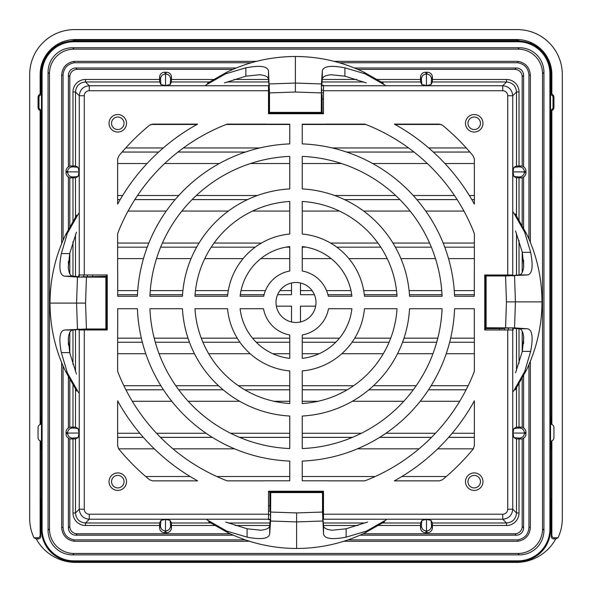 <?xml version="1.0" encoding="UTF-8"?>
<svg xmlns="http://www.w3.org/2000/svg" width="592" height="592" viewBox="0 0 592 592"><rect width="100%" height="100%" fill="white"/><g stroke="black" fill="none" stroke-linecap="round" stroke-linejoin="round"><path stroke-width="0.89" d="M74.067 560.861L517.933 560.861A32.035 31.99 -135 0 0 549.909 528.885L550.53 529.514A32.035 31.99 -135 0 1 518.562 561.49L73.438 561.49A32.079 31.99 135 0 1 47.649 548.414A32.035 31.99 -45 0 0 73.438 561.49L74.067 560.861A32.035 31.99 -45 0 1 42.091 528.885L41.47 529.514A32.035 31.99 -45 0 0 47.649 548.414M41.47 529.514L41.47 73.097L42.091 73.726L42.091 528.885M518.562 41.122A32.035 31.99 135 0 1 550.53 73.097L549.909 73.726A32.035 31.99 135 0 0 517.933 41.751L518.562 41.122L73.438 41.122A32.035 31.99 45 0 0 41.47 73.097M550.53 529.514L550.53 73.097M41.47 109.853A2.501 2.501 0 0 1 38.968 107.352L38.968 97.354A2.501 2.501 0 0 1 41.47 94.853M111.533 481.673A6.246 6.246 0 0 0 120.901 487.083A6.246 6.246 0 0 0 120.901 476.257A6.246 6.246 0 0 0 111.533 481.673M111.533 123.291A6.246 6.246 0 0 1 120.901 117.882A6.246 6.246 0 0 1 120.901 128.701A6.246 6.246 0 0 1 111.533 123.291M72.986 384.711L72.986 427.106L75.487 427.15L78.085 428.453L72.527 427.994L70.759 427.106A5.002 5.002 -153.4 0 0 69.797 427.202L69.797 379.294M75.487 217.271L75.487 177.815L70.759 177.852A5.002 5.002 153.4 0 1 69.797 177.763L69.797 226.899M87.283 274.991L87.283 276.93M87.283 329.263L87.283 329.973M83.753 329.973L83.753 329.263M83.753 276.93L83.753 274.991M78.854 277.115L78.854 274.991L84.264 274.991L84.264 95.741L79.261 95.741L79.254 277.123M79.254 329.071L79.261 509.224C79.868 515.277 83.198 518.614 89.259 519.221L268.509 519.221L268.509 491.234L323.491 491.234L323.491 514.219L502.741 514.219L502.741 519.221L323.491 519.221L323.491 514.219M78.854 329.078L78.854 329.973L107.248 329.973L107.248 274.991L84.264 274.991M165.531 74.858L165.531 85.551L170.133 84.567L170.592 79.01C170.281 75.998 168.616 74.333 165.597 74.03M67.547 171.843L79.069 171.909L78.085 167.307L72.527 166.855L70.759 165.967A5.002 5.002 -153.4 0 0 69.797 166.063L69.797 76.805A7.726 7.496 45 0 1 77.182 69.419L75.776 68.006A7.726 7.496 45 0 0 68.391 75.391L68.391 166.863A5.002 5.002 -153.4 0 0 66.038 171.103L67.547 171.843C67.858 168.824 69.516 167.159 72.527 166.855M68.376 171.909L67.547 171.858M66.038 171.103L66.038 172.716L67.547 171.961C67.858 175.003 69.516 176.668 72.527 176.971L78.085 176.512L79.069 171.909M75.487 177.815L78.085 176.512M69.797 353.084L69.797 332.43M69.797 273.763L69.797 253.11M72.986 427.106L70.759 427.106M68.391 376.793L68.391 428.001A5.002 5.002 -153.4 0 0 66.038 432.241L68.376 433.055L79.069 433.055L78.085 428.453M67.547 432.981C67.858 429.962 69.516 428.297 72.527 427.994M67.547 432.996L67.547 433.107C67.858 436.141 69.516 437.806 72.527 438.11L78.085 437.651L79.069 433.055M159.588 527.724A5.002 5.002 116.6 0 0 164.583 532.726L165.464 530.935C162.445 530.624 160.78 528.967 160.469 525.955L159.588 527.724L159.625 522.995L85.477 522.995C79.417 522.396 76.087 519.066 75.487 513.005L75.487 438.953L78.085 437.651M75.487 166.012L75.487 91.96C76.087 85.899 79.417 82.569 85.477 81.97L159.625 81.97L159.588 79.469L85.477 79.469A12.513 12.499 45 0 0 72.986 91.96L72.986 165.967L75.487 166.012L78.085 167.307M165.531 519.413L165.464 530.935L166.478 532.726A5.002 5.002 63.4 0 0 171.473 527.724L171.428 522.995L170.133 520.398L165.531 519.413L160.928 520.398L160.469 525.955M165.531 530.106L165.582 530.935M109.032 481.673A8.747 8.747 0 0 1 122.152 474.096A8.747 8.747 0 0 1 122.152 489.244A8.747 8.747 0 0 1 109.032 481.673M289.754 271.01A32.493 32.493 0 0 0 263.706 296.237L240.108 296.237A56.24 56.24 0 0 1 289.754 246.59L289.754 271.01L289.754 246.59M227.55 308.728L194.968 308.728A101.225 101.225 0 0 0 289.754 403.515L289.754 370.932A68.731 68.731 0 0 1 227.55 308.728M263.507 308.728L240.108 308.728A56.24 56.24 0 0 0 289.754 358.367L289.754 334.976A32.493 32.493 0 0 1 263.507 308.728M289.754 234.032L289.754 201.45L289.754 234.032A68.731 68.731 0 0 0 227.55 296.237L194.968 296.237A101.225 101.225 0 0 1 289.754 201.45M109.032 123.291A8.747 8.747 0 0 1 122.152 115.714A8.747 8.747 0 0 1 122.152 130.869A8.747 8.747 0 0 1 109.032 123.291M182.447 308.728L149.917 308.728A146.217 146.217 0 0 0 289.754 448.566L289.754 416.035A113.723 113.723 0 0 1 182.447 308.728M289.754 188.929A113.723 113.723 0 0 0 182.447 296.237L149.917 296.237A146.217 146.217 0 0 1 289.754 156.399L289.754 188.929L289.754 156.399M152.61 124.113L197.617 124.113A203.7 203.7 0 0 0 117.63 204.099L117.63 159.093L118.733 156.014A229.948 229.948 0 0 1 149.532 125.215L152.61 124.113M117.63 270.366A5.01 5.002 -45 0 1 117.69 271.158L117.69 296.237L137.411 296.237A158.715 158.715 0 0 1 289.754 143.893L289.754 124.172L267.17 124.172A7.511 7.496 135 0 1 266.222 124.113L227.128 124.113A191.209 191.209 0 0 0 117.63 233.611L117.63 270.366M289.754 143.893L289.754 124.172M117.63 445.872L117.63 400.865A203.7 203.7 0 0 0 197.617 480.852L152.61 480.852L149.532 479.749A229.948 229.948 0 0 1 118.733 448.951L117.63 445.872M117.69 333.807L117.69 308.728L137.411 308.728A158.715 158.715 0 0 0 289.754 461.072L289.754 480.793L264.676 480.793A5.01 5.002 45 0 0 263.884 480.852L227.128 480.852A191.209 191.209 0 0 1 117.63 371.354L117.63 334.598A5.01 5.002 45 0 0 117.69 333.807M268.509 514.219L89.259 514.219L89.259 519.221L85.477 522.995L85.477 525.496L159.588 525.496M89.259 514.219A5.002 5.002 -45 0 1 84.264 509.224L79.261 509.224L75.487 513.005L72.986 513.005A12.513 12.499 -45 0 0 85.477 525.496M84.264 95.741A5.002 5.002 45 0 1 89.259 90.739L89.259 85.744C83.198 86.351 79.868 89.681 79.261 95.741L75.487 91.96L72.986 91.96M89.259 90.739L268.509 90.739L268.509 85.744L269.412 85.736M268.509 90.739L268.509 113.731L323.491 113.731L323.491 85.744L502.741 85.744C508.802 86.351 512.132 89.681 512.739 95.741L512.739 274.991L513.146 275.879M269.397 85.337L268.509 85.744L89.259 85.744L85.477 81.97L85.477 79.469M209.561 81.97L171.428 81.97L171.473 77.234A5.002 5.002 116.6 0 0 166.478 72.239L164.583 72.239L165.479 74.03C162.445 74.333 160.78 75.998 160.469 79.01L160.928 84.567L165.531 85.551M165.597 530.935C168.616 530.624 170.281 528.967 170.592 525.955L170.133 520.398M270.633 519.628L268.509 519.628L268.509 519.221L270.64 519.228M171.428 81.97L170.133 84.567M164.583 72.239A5.002 5.002 63.4 0 0 159.588 77.234L160.469 79.01M159.625 81.97L160.928 84.567M159.588 79.469L159.588 77.234M72.986 165.967L70.759 165.967M72.668 47.737A25.759 24.997 -135 0 0 48.056 72.35L48.056 530.262A25.759 24.997 -45 0 0 72.668 554.874L74.081 553.468A25.759 24.997 -45 0 1 49.469 528.848L49.469 73.763A25.759 24.997 -135 0 1 74.081 49.143L72.668 47.737L519.332 47.737A25.759 24.997 -45 0 1 543.944 72.35L543.944 530.262A25.759 24.997 -135 0 1 519.332 554.874L72.668 554.874M42.091 73.726A32.035 31.99 45 0 1 74.067 41.751L73.438 41.122M69.797 166.063L68.391 166.863M66.038 172.716A5.002 5.002 153.4 0 0 68.391 176.956L69.797 177.763M68.391 176.956L68.391 229.4M68.391 261.383L68.391 268.627M68.391 337.566L68.391 344.81M69.797 427.202L68.391 428.001M68.376 433.055L66.038 433.862L66.038 432.241M63.055 365.945L63.055 527.405L61.649 527.413L61.649 362.607M61.649 243.601L61.649 75.206L63.055 75.206L63.055 240.256M63.055 75.206C63.603 68.243 67.318 64.091 74.2 62.752L74.126 61.346C66.437 62.782 62.278 67.407 61.649 75.206M61.649 527.405C62.271 535.198 66.43 539.823 74.126 541.273L74.2 539.86C67.333 538.542 63.618 534.391 63.055 527.405M230.118 533.769L77.182 533.769A7.726 7.496 -45 0 1 69.797 526.384L69.797 438.901A5.002 5.002 153.4 0 0 70.759 438.998L72.527 438.11M66.038 433.862A5.002 5.002 153.4 0 0 68.391 438.102L68.391 527.798A7.726 7.496 -45 0 0 75.776 535.175L233.218 535.175M68.391 438.102L69.797 438.901M75.487 438.953L70.759 438.998M159.625 522.995L160.928 520.398M164.583 532.726L166.478 532.726M502.741 514.219A5.002 5.002 -135 0 0 507.736 509.224L507.736 329.973L484.752 329.973L484.752 274.991L507.736 274.991L507.736 95.741L512.739 95.741L516.513 91.96C515.913 85.899 512.583 82.569 506.523 81.97L432.375 81.97L431.072 84.567L426.469 85.551L421.867 84.567L421.408 79.01C421.719 75.998 423.384 74.333 426.403 74.03L426.469 85.551M315.995 302.482A19.995 19.995 0 0 0 286.003 285.166A19.995 19.995 0 0 0 286.003 319.798A19.995 19.995 0 0 0 315.995 302.482M482.968 481.673A8.747 8.747 0 0 0 469.848 474.096A8.747 8.747 0 0 0 469.848 489.244A8.747 8.747 0 0 0 482.968 481.673M302.246 271.01L302.246 246.59A56.24 56.24 0 0 1 351.892 296.237L328.294 296.237A32.493 32.493 0 0 0 302.246 271.01L302.246 246.59M302.246 403.515L302.246 370.932A68.731 68.731 0 0 0 364.45 308.728L397.032 308.728A101.225 101.225 0 0 1 302.246 403.515M328.493 308.728A32.493 32.493 0 0 1 302.246 334.976L302.246 358.367A56.24 56.24 0 0 0 351.892 308.728L328.493 308.728M364.45 296.237A68.731 68.731 0 0 0 302.246 234.032L302.246 201.45A101.225 101.225 0 0 1 397.032 296.237L364.45 296.237M482.968 123.291A8.747 8.747 0 0 0 469.848 115.714A8.747 8.747 0 0 0 469.848 130.869A8.747 8.747 0 0 0 482.968 123.291M302.246 448.566L302.246 416.035A113.723 113.723 0 0 0 409.553 308.728L442.083 308.728A146.217 146.217 0 0 1 302.246 448.566M302.246 188.929L302.246 156.399A146.217 146.217 0 0 1 442.083 296.237L409.553 296.237A113.723 113.723 0 0 0 302.246 188.929L302.246 156.399M474.37 204.099A203.7 203.7 0 0 0 394.383 124.113L439.39 124.113L442.468 125.215A229.948 229.948 0 0 1 473.267 156.014L474.37 159.093L474.37 204.099M302.246 143.893A158.715 158.715 0 0 1 454.589 296.237L474.31 296.237L474.31 271.158A5.01 5.002 -135 0 1 474.37 270.366L474.37 233.611A191.209 191.209 0 0 0 364.872 124.113L325.778 124.113A7.511 7.496 45 0 1 324.83 124.172L302.246 124.172L302.246 143.893L302.246 124.172M394.383 480.852A203.7 203.7 0 0 0 474.37 400.865L474.37 445.872L473.267 448.951A229.948 229.948 0 0 1 442.468 479.749L439.39 480.852L394.383 480.852M454.589 308.728L474.31 308.728L474.31 333.807A5.01 5.002 135 0 0 474.37 334.598L474.37 371.354A191.209 191.209 0 0 1 364.872 480.852L328.116 480.852A5.01 5.002 135 0 0 327.324 480.793L302.246 480.793L302.246 461.072A158.715 158.715 0 0 0 454.589 308.728M323.491 511.199L322.781 511.199M270.448 511.199L268.509 511.199M322.588 519.228L323.491 519.228L322.603 519.628M323.491 514.729L322.781 514.729M270.448 514.729L268.509 514.729M382.439 522.995L420.572 522.995L421.867 520.398L426.469 519.413L431.072 520.398L431.531 525.955L432.412 527.724L432.375 522.995L431.072 520.398M360.017 535.175L516.224 535.175L514.818 533.769L363.111 533.769M514.818 533.769A7.726 7.496 -135 0 0 522.203 526.384L522.203 438.901A5.002 5.002 26.6 0 1 521.241 438.998L519.473 438.11L513.915 437.651L512.931 433.055L513.915 428.453L519.473 427.994L521.241 427.106A5.002 5.002 -26.6 0 1 522.203 427.202L522.203 378.066M432.375 522.995L506.523 522.995C512.583 522.396 515.913 519.066 516.513 513.005L516.513 438.953L521.241 438.998M432.412 527.724A5.002 5.002 63.4 0 1 427.417 532.726L425.522 532.726A5.002 5.002 116.6 0 1 420.527 527.724L420.527 525.496L378.229 525.496M517.874 541.273L517.8 539.86C524.667 538.542 528.382 534.391 528.945 527.405L530.351 527.413C529.729 535.198 525.57 539.823 517.874 541.273L343.797 541.273M249.498 541.273L74.126 541.273M74.2 539.86L245.184 539.86M348.089 539.86L517.8 539.86M517.874 61.346C525.563 62.782 529.722 67.407 530.351 75.206L528.945 75.206C528.397 68.243 524.682 64.091 517.8 62.752L517.874 61.346L334.162 61.346M74.2 62.752L251.319 62.752M339.371 62.752L517.8 62.752M528.945 75.206L528.945 239.02M528.945 364.702L528.945 527.405M75.776 68.006L236.171 68.006M354.586 68.006L516.224 68.006A7.726 7.496 135 0 1 523.609 75.391L523.609 166.863A5.002 5.002 -26.6 0 1 525.962 171.103L524.453 171.843C524.142 168.824 522.484 167.159 519.473 166.855L521.241 165.967A5.002 5.002 -26.6 0 1 522.203 166.063L522.203 76.805A7.726 7.496 135 0 0 514.818 69.419L357.945 69.419M524.453 171.843L523.624 171.909L525.962 172.716L525.962 171.103M525.962 172.716A5.002 5.002 26.6 0 1 523.609 176.956L523.609 228.164M523.609 260.154L523.609 267.399M523.609 336.337L523.609 343.582M523.609 375.565L523.609 428.001A5.002 5.002 -26.6 0 1 525.962 432.241L524.453 432.981C524.142 429.962 522.484 428.297 519.473 427.994M524.453 432.996L525.962 433.862L525.962 432.241M525.962 433.862A5.002 5.002 26.6 0 1 523.609 438.102L523.609 527.798A7.726 7.496 -135 0 1 516.224 535.175M74.081 553.468L517.919 553.468A25.759 24.997 -135 0 0 542.531 528.848L542.531 73.763A25.759 24.997 -45 0 0 517.919 49.143L74.081 49.143M517.933 41.751L74.067 41.751M549.909 73.726L549.909 528.885M256.514 61.346L74.126 61.346M530.351 527.405L530.351 361.364M530.351 242.357L530.351 75.206M232.819 69.419L77.182 69.419M377 79.469L420.527 79.469L420.527 77.234A5.002 5.002 63.4 0 1 425.522 72.239L427.417 72.239A5.002 5.002 116.6 0 1 432.412 77.234L431.531 79.01L431.072 84.567M432.375 81.97L432.412 77.234M432.412 79.469L506.523 79.469A12.513 12.499 135 0 1 519.014 91.96L519.014 165.967L521.241 165.967M321.367 85.337L323.491 85.337L323.491 85.744L321.36 85.736M420.527 79.469L420.572 81.97L421.867 84.567M323.491 90.236L321.552 90.236M269.219 90.236L268.509 90.236M268.509 92.87L269.219 92.87M321.552 92.87L323.491 92.87M420.572 522.995L420.527 525.496M302.246 234.032L302.246 201.45M507.736 509.224L512.739 509.224C512.132 515.277 508.802 518.614 502.741 519.221L506.523 522.995L506.523 525.496L432.412 525.496M507.736 329.973L512.739 329.973L512.739 509.224L516.513 513.005L519.014 513.005A12.513 12.499 -135 0 1 506.523 525.496M513.146 327.85L513.146 329.973L512.739 329.973L512.746 327.842M512.746 275.894L512.746 274.991L507.736 274.991M507.736 95.741A5.002 5.002 135 0 0 502.741 90.739L502.741 85.744L506.523 81.97L506.523 79.469M519.014 165.967L516.513 166.012L513.915 167.307L519.473 166.855M519.014 383.483L519.014 427.106L516.513 427.15L513.915 428.453M516.513 216.043L516.513 177.815L521.241 177.852A5.002 5.002 26.6 0 0 522.203 177.763L523.609 176.956M426.469 74.858L426.521 74.03C429.555 74.333 431.22 75.998 431.531 79.01M427.417 532.726L426.521 530.935L426.469 519.413M426.469 530.106L426.403 530.935C423.384 530.624 421.719 528.967 421.408 525.955L421.867 520.398M426.403 530.935L426.521 530.935C429.555 530.624 431.22 528.967 431.531 525.955M427.417 72.239L426.403 74.03M516.513 177.815L513.915 176.512L512.931 171.909L513.915 167.307M516.513 438.953L513.915 437.651M522.203 166.063L523.609 166.863M521.241 177.852L519.473 176.971C522.484 176.668 524.142 175.003 524.453 171.976L524.453 171.858M522.203 351.855L522.203 331.202M522.203 272.535L522.203 251.881M522.203 225.67L522.203 177.763M522.203 427.202L523.609 428.001M523.609 438.102L522.203 438.901M524.453 432.981L523.624 433.055L524.453 433.107C524.142 436.141 522.484 437.806 519.473 438.11M504.717 274.991L504.717 275.702M504.717 328.035L504.717 329.973M508.247 329.973L508.247 328.035M508.247 275.702L508.247 274.991M523.624 433.055L512.931 433.055M519.014 427.106L521.241 427.106M523.624 171.909L512.931 171.909M480.467 123.291A6.246 6.246 0 0 0 471.099 117.882A6.246 6.246 0 0 0 471.099 128.701A6.246 6.246 0 0 0 480.467 123.291M480.467 481.673A6.246 6.246 0 0 1 471.099 487.083A6.246 6.246 0 0 1 471.099 476.257A6.246 6.246 0 0 1 480.467 481.673M517.933 560.861L518.562 561.49A32.079 31.99 45 0 0 544.351 548.414M550.53 109.853A2.501 2.501 0 0 0 553.032 107.352L553.032 97.354A2.501 2.501 0 0 0 550.53 94.853M41.47 498.397L40.463 499.411L41.47 498.479M40.463 499.411L40.463 448.07L41.47 448.07M40.515 446.065L41.47 446.065L40.5 446.065L40.463 448.07M41.47 417.234L40.463 417.234L40.5 419.24L41.47 419.24M40.463 417.234L40.463 179.583L41.47 179.583M41.47 177.585L40.5 177.585L40.463 179.583M237 560.861A5.543 3.752 -2.8 0 0 241.277 562.4L248.144 562.074A3.752 2.538 -92.8 0 1 246.864 561.49M241.277 562.4L75.769 562.4A45.044 44.992 -45 0 1 36.26 538.905L38.206 538.905A2.501 2.501 -116.6 0 0 40.707 536.404L40.145 535.286A2.501 2.501 -116.6 0 1 37.651 537.788L34.01 537.788L36.26 538.905M41.47 525.067L40.707 517.904A34.995 34.995 0 0 0 41.47 525.171M40.707 517.904L40.707 536.404M40.722 446.065L40.722 441.047L40.145 440.855A3.5 3.5 0 0 1 38.058 437.651L38.058 427.653A3.5 3.5 0 0 1 40.145 424.449L40.722 424.257L40.722 419.24M40.722 177.585L40.722 110.726L40.145 110.526L40.145 424.449M40.722 517.904L40.722 499.248M40.145 110.526A3.5 3.5 0 0 1 38.058 107.33L38.058 97.332A3.5 3.5 0 0 1 40.145 94.128L40.722 93.928L41.174 69.538L42.876 63.055L45.939 56.78M259.792 147.956L183.387 147.956M163.274 147.956L125.719 147.956M62.138 43.186L54.508 47.323M257.409 195.508L196.322 195.508M178.754 195.508L137.522 195.508M122.648 195.508L117.63 195.508M117.63 163.518L147.06 163.518M164.665 163.518L219.329 163.518M250.527 163.518L289.754 163.518M289.754 124.475L226.188 124.475M196.958 124.475L150.768 124.475M289.754 385.718L238.391 385.718M218.507 385.718L175.787 385.718M160.869 385.718L123.861 385.718M117.63 353.727L145.787 353.727M159.056 353.727L194.479 353.727M208.702 353.727L250.194 353.727M272.838 353.727L289.754 353.727M117.63 433.27L139.83 433.27M156.525 433.27L206.09 433.27M230.628 433.27L289.754 433.27M132.297 401.28L171.791 401.28M188.212 401.28L239.679 401.28M273.963 401.28L289.754 401.28M145.706 476.516L190.136 476.516M216.805 476.516L289.754 476.516M118.644 448.832L154.312 448.832M172.953 448.832L234.587 448.832M289.754 338.165L252.532 338.165M237.251 338.165L201.273 338.165M188.019 338.165L154.209 338.165M141.347 338.165L117.63 338.165M291.516 321.967L291.516 306.175L276.346 306.175M291.516 290.613L279.905 290.613M265.445 290.613L241.033 290.613M228.297 290.613L195.471 290.613M182.898 290.613L150.264 290.613M137.729 290.613L117.69 290.613M289.754 258.623L260.806 258.623M243.075 258.623L204.765 258.623M191.075 258.623L156.517 258.623M143.464 258.623L117.63 258.623M277.581 294.705L291.516 294.705L291.516 282.998M261.457 243.06L214.052 243.06M199.038 243.06L162.4 243.06M148.829 243.06L117.63 243.06M289.754 211.07L252.518 211.07M228.349 211.07L181.885 211.07M166.256 211.07L128.064 211.07M34.01 537.788A45.044 44.992 -45 0 1 29.689 518.555L29.689 74.562A45.044 44.992 45 0 1 74.651 29.6L517.349 29.6A45.044 44.992 135 0 1 562.311 74.562L562.311 518.555A45.044 44.992 -135 0 1 557.99 537.788L555.74 538.905L553.794 538.905A2.501 2.501 -63.4 0 1 551.293 536.404L551.855 535.286L551.855 440.855A3.5 3.5 0 0 0 553.942 437.651L553.942 427.653A3.5 3.5 0 0 0 551.855 424.449L551.855 110.526A3.5 3.5 0 0 0 553.942 107.33L553.942 97.332A3.5 3.5 0 0 0 551.855 94.128L551.855 74.54L551.278 75.117L550.826 69.538L549.494 64.106L546.061 56.78M40.145 535.286L40.145 440.855M40.145 94.128L40.145 74.54L40.722 75.117M529.862 43.186L516.283 40.138L516.868 39.553L75.132 39.553A35.002 34.995 -135 0 0 40.145 74.54M61.931 42.979L75.717 40.138L75.132 39.553M516.868 39.553A35.002 34.995 -45 0 1 551.855 74.54M551.855 535.286A2.501 2.501 -63.4 0 0 554.349 537.788L557.99 537.788M117.63 247.153L147.245 247.153M160.654 247.153L196.64 247.153M211.233 247.153L255.219 247.153M285.929 247.153L289.754 247.153M117.69 294.705L137.477 294.705M149.991 294.705L182.543 294.705M195.071 294.705L227.705 294.705M240.3 294.705L264.069 294.705M289.754 342.257L256.247 342.257M239.945 342.257L202.915 342.257M189.462 342.257L155.296 342.257M142.354 342.257L117.63 342.257M289.754 437.362L239.56 437.362M212.358 437.362L160.476 437.362M143.353 437.362L117.63 437.362M289.754 389.81L244.814 389.81M223.154 389.81L178.732 389.81M163.473 389.81L125.904 389.81M245.406 152.048L177.977 152.048M158.649 152.048L122.085 152.048M117.63 199.6L120.183 199.6M134.835 199.6L175.151 199.6M192.104 199.6L247.537 199.6M344.463 199.6L399.896 199.6M416.849 199.6L457.165 199.6M471.817 199.6L474.37 199.6M474.37 163.518L444.94 163.518M427.335 163.518L372.671 163.518M341.473 163.518L302.246 163.518M469.915 152.048L433.351 152.048M414.023 152.048L346.594 152.048M302.246 124.475L365.812 124.475M395.042 124.475L441.232 124.475M466.096 389.81L428.527 389.81M413.268 389.81L368.846 389.81M347.186 389.81L302.246 389.81M474.37 353.727L446.213 353.727M432.944 353.727L397.521 353.727M383.298 353.727L341.806 353.727M319.162 353.727L302.246 353.727M474.37 437.362L448.647 437.362M431.524 437.362L379.642 437.362M352.44 437.362L302.246 437.362M459.703 401.28L420.209 401.28M403.788 401.28L352.321 401.28M318.037 401.28L302.246 401.28M473.356 448.832L437.688 448.832M419.047 448.832L357.413 448.832M446.294 476.516L401.864 476.516M375.195 476.516L302.246 476.516M474.37 342.257L449.646 342.257M436.704 342.257L402.538 342.257M389.085 342.257L352.055 342.257M335.753 342.257L302.246 342.257M300.484 321.967L300.484 306.175L315.654 306.175M300.484 282.998L300.484 294.705L314.419 294.705M327.931 294.705L351.7 294.705M364.295 294.705L396.929 294.705M409.457 294.705L442.009 294.705M454.523 294.705L474.31 294.705M302.246 258.623L331.194 258.623M348.925 258.623L387.235 258.623M400.925 258.623L435.483 258.623M448.536 258.623L474.37 258.623M302.246 247.153L306.071 247.153M336.781 247.153L380.767 247.153M395.36 247.153L431.346 247.153M444.755 247.153L474.37 247.153M302.246 211.07L339.482 211.07M363.651 211.07L410.115 211.07M425.744 211.07L463.936 211.07M330.543 243.06L377.948 243.06M392.962 243.06L429.6 243.06M443.171 243.06L474.37 243.06M300.484 290.613L312.095 290.613M326.555 290.613L350.967 290.613M363.703 290.613L396.529 290.613M409.102 290.613L441.736 290.613M454.271 290.613L474.31 290.613M302.246 338.165L339.468 338.165M354.749 338.165L390.727 338.165M403.981 338.165L437.791 338.165M450.653 338.165L474.37 338.165M302.246 385.718L353.609 385.718M373.493 385.718L416.213 385.718M431.131 385.718L468.139 385.718M474.37 433.27L452.17 433.27M435.475 433.27L385.91 433.27M361.372 433.27L302.246 433.27M332.208 147.956L408.613 147.956M428.726 147.956L466.281 147.956M355 560.861A5.543 3.752 -177.2 0 1 350.723 562.4L516.231 562.4A45.044 44.992 -135 0 0 555.74 538.905M350.723 562.4L241.395 562.4M516.283 40.138L75.717 40.138M334.591 195.508L395.678 195.508M413.246 195.508L454.478 195.508M469.352 195.508L474.37 195.508M550.53 498.397L551.537 499.411L550.53 498.479M551.537 499.411L551.537 448.07L550.53 448.07M551.5 446.065L550.53 446.065L551.5 446.065L551.537 448.07M550.53 419.24L551.485 419.24L550.53 419.24M550.53 417.234L551.537 417.234L551.5 419.24M551.537 417.234L551.537 179.583L550.53 179.583M550.53 177.585L551.5 177.585L551.537 179.583M551.278 446.065L551.278 441.047L551.855 440.855M550.53 525.067L551.278 517.904L551.278 499.248M551.278 517.904L551.293 536.404M551.278 419.24L551.278 424.257L551.855 424.449M551.278 177.585L551.278 110.726L551.855 110.526M551.855 94.128L551.278 93.928L551.278 75.117M530.069 42.979L537.492 47.323M551.293 517.904A34.995 34.995 180 0 1 550.53 525.171M367.551 522.033L346.128 528.789L346.142 537.136C332.075 539.815 324.542 538.794 323.543 534.08L322.507 512.05L322.507 492.581L323.395 491.989L322.825 516.986M322.507 492.581L270.722 492.581L269.834 491.989L269.878 510.045L270.448 510.807L270.411 516.986M268.509 491.989L323.395 491.989M323.025 519.628L323.528 525.733C323.757 528.145 326.703 529.633 332.364 530.21L346.128 528.789M225.678 522.033L247.108 528.789L247.093 537.136C261.109 539.815 268.642 538.794 269.686 534.08L270.574 521.027L270.722 492.581M270.574 521.027L296.614 521.907L296.614 512.924L270.722 512.05M322.655 521.027L296.614 521.907L296.614 548.473C320.812 548.37 343.612 543.167 365.012 532.859L366.418 531.12L346.142 537.136M270.211 519.628L269.7 525.733C269.471 528.145 266.526 529.633 260.872 530.21L247.108 528.789M208.628 521.744L228.216 532.859C249.891 543.197 272.69 548.399 296.614 548.473M228.216 532.859L226.81 531.12L247.093 537.136M269.834 505.842L268.509 505.842M206.971 519.82L226.81 531.12M384.6 521.744L365.012 532.859M386.258 519.82L366.418 531.12M76.449 374.033L69.686 352.61L61.346 352.625C58.667 338.557 59.688 331.024 64.402 330.025L86.432 328.989L105.894 328.989L106.493 329.877L81.496 329.307M105.894 328.989L105.894 277.204L106.493 276.316L81.496 276.886M106.493 274.991L106.493 329.877M78.854 329.5L72.749 330.01C70.337 330.24 68.85 333.185 68.265 338.839L69.686 352.61M76.449 232.16L69.686 253.591L61.346 253.568C58.667 267.591 59.688 275.125 64.402 276.168L77.456 277.056L105.894 277.204M77.456 277.056L76.575 303.097L85.559 303.097L86.432 277.204M77.456 329.137L76.575 303.097L50.009 303.097C50.113 327.295 55.315 350.094 65.623 371.495L67.362 372.901L61.346 352.625M78.854 276.693L72.749 276.183C70.337 275.953 68.85 273.008 68.265 267.355L69.686 253.591M76.738 215.111L65.623 234.698C55.285 256.373 50.083 279.172 50.009 303.097M65.623 234.698L67.362 233.292L61.346 253.568M92.641 276.316L92.641 274.991M78.662 213.453L67.362 233.292M76.738 391.083L65.623 371.495M78.662 392.74L67.362 372.901M224.449 82.932L245.872 76.168L245.858 67.828C259.925 65.15 267.458 66.171 268.457 70.885L269.493 92.914L269.493 112.376L268.605 112.976L269.175 87.979M269.493 112.376L321.278 112.376L322.166 112.976L322.122 94.92L321.552 94.158L321.589 87.979M323.491 112.976L268.605 112.976M268.975 85.337L268.472 79.224C268.243 76.819 265.297 75.325 259.636 74.747L245.872 76.168M366.322 82.932L344.892 76.168L344.907 67.828C330.891 65.15 323.358 66.171 322.314 70.885L321.426 83.938L321.278 112.376M321.426 83.938L295.386 83.058L295.386 92.034L321.278 92.914M269.345 83.938L295.386 83.058L295.386 56.492C271.188 56.595 248.388 61.797 226.988 72.106L225.582 73.845L245.858 67.828M321.789 85.337L322.3 79.224C322.529 76.819 325.474 75.325 331.128 74.747L344.892 76.168M383.372 83.22L363.784 72.106C342.109 61.768 319.31 56.566 295.386 56.492M363.784 72.106L365.19 73.845L344.907 67.828M322.166 99.123L323.491 99.123M385.029 85.144L365.19 73.845M207.4 83.22L226.988 72.106M205.742 85.144L225.582 73.845M515.551 230.932L522.314 252.355L530.654 252.34C533.333 266.407 532.312 273.933 527.598 274.94L505.568 275.976L486.106 275.976L485.507 275.08L510.504 275.657M486.106 275.976L486.106 327.761L485.507 328.649L503.563 328.604L504.325 328.035L510.504 328.072M485.507 329.973L485.507 275.08M513.146 275.458L519.251 274.954C521.663 274.718 523.15 271.78 523.735 266.119L522.314 252.355M515.551 372.805L522.314 351.374L530.654 351.389C533.333 337.366 532.312 329.84 527.598 328.797L514.544 327.909L486.106 327.761M514.544 327.909L515.425 301.868L506.441 301.868L505.568 327.761M514.544 275.82L515.425 301.868L541.991 301.868C541.887 277.67 536.685 254.871 526.377 233.47L524.638 232.064L530.654 252.34M513.146 328.271L519.251 328.782C521.663 329.011 523.15 331.957 523.735 337.61L522.314 351.374M515.262 389.854L526.377 370.259C536.715 348.592 541.917 325.792 541.991 301.868M526.377 370.259L524.638 371.672L530.654 351.389M499.359 328.649L499.359 329.973M513.338 391.504L524.638 371.672M515.262 213.882L526.377 233.47M513.338 212.225L524.638 232.064M75.487 427.15L75.487 388.922M75.487 371.569L75.487 329.774M75.487 276.42L75.487 234.624M72.986 177.852L72.986 221.482M72.986 241.699L72.986 276.205M72.986 329.988L72.986 364.494M70.759 177.852L72.527 176.971M84.264 509.224L84.264 329.973M170.592 79.01L171.473 77.234M166.478 72.239L165.582 74.03M48.056 72.35L49.469 73.763M49.469 528.848L48.056 530.262M68.391 75.391L69.797 76.805M69.797 526.384L68.391 527.798M75.776 535.175L77.182 533.769M72.986 438.998L72.986 513.005M171.473 527.724L170.592 525.955M502.741 90.739L323.491 90.739M171.428 522.995L210.789 522.995M228.142 522.995L269.937 522.995M323.291 522.995L365.094 522.995M519.014 438.998L519.014 513.005M358.012 525.496L323.506 525.496M269.723 525.496L235.216 525.496M215 525.496L171.473 525.496M519.332 554.874L517.919 553.468M514.818 69.419L516.224 68.006M517.919 49.143L519.332 47.737M171.473 79.469L213.771 79.469M233.988 79.469L268.494 79.469M322.277 79.469L356.784 79.469M420.572 81.97L381.211 81.97M363.858 81.97L322.063 81.97M268.709 81.97L226.906 81.97M516.513 166.012L516.513 91.96L519.014 91.96M519.014 177.852L519.014 220.254M519.014 240.47L519.014 274.977M519.014 328.76L519.014 363.266M516.513 427.15L516.513 387.693M516.513 370.34L516.513 328.545M516.513 275.191L516.513 233.389M421.408 79.01L420.527 77.234M420.527 527.724L421.408 525.955M425.522 72.239L426.418 74.03M523.609 75.391L522.203 76.805M543.944 72.35L542.531 73.763M542.531 528.848L543.944 530.262M522.203 526.384L523.609 527.798M426.418 530.935L425.522 532.726M519.473 176.971L513.915 176.512M248.144 562.074L257.831 561.941A3.752 0.844 -89.3 0 0 258.193 561.49M37.651 537.788L38.206 538.905M257.831 561.941L296 562.171L296 561.49M350.605 562.4L334.169 561.941L296 562.171M554.349 537.788L553.794 538.905M343.856 562.074A3.752 2.538 -87.2 0 0 345.136 561.49M334.169 561.941A3.752 0.844 -90.7 0 1 333.807 561.49M323.543 534.08L323.528 525.733M296.614 512.924L322.507 512.05M269.686 534.08L269.7 525.733M64.402 330.025L72.749 330.01M85.559 303.097L86.432 328.989M64.402 276.168L72.749 276.183M268.457 70.885L268.472 79.224M295.386 92.034L269.493 92.914M322.314 70.885L322.3 79.224M527.598 274.94L519.251 274.954M506.441 301.868L505.568 275.976M527.598 328.797L519.251 328.782"/></g></svg>
